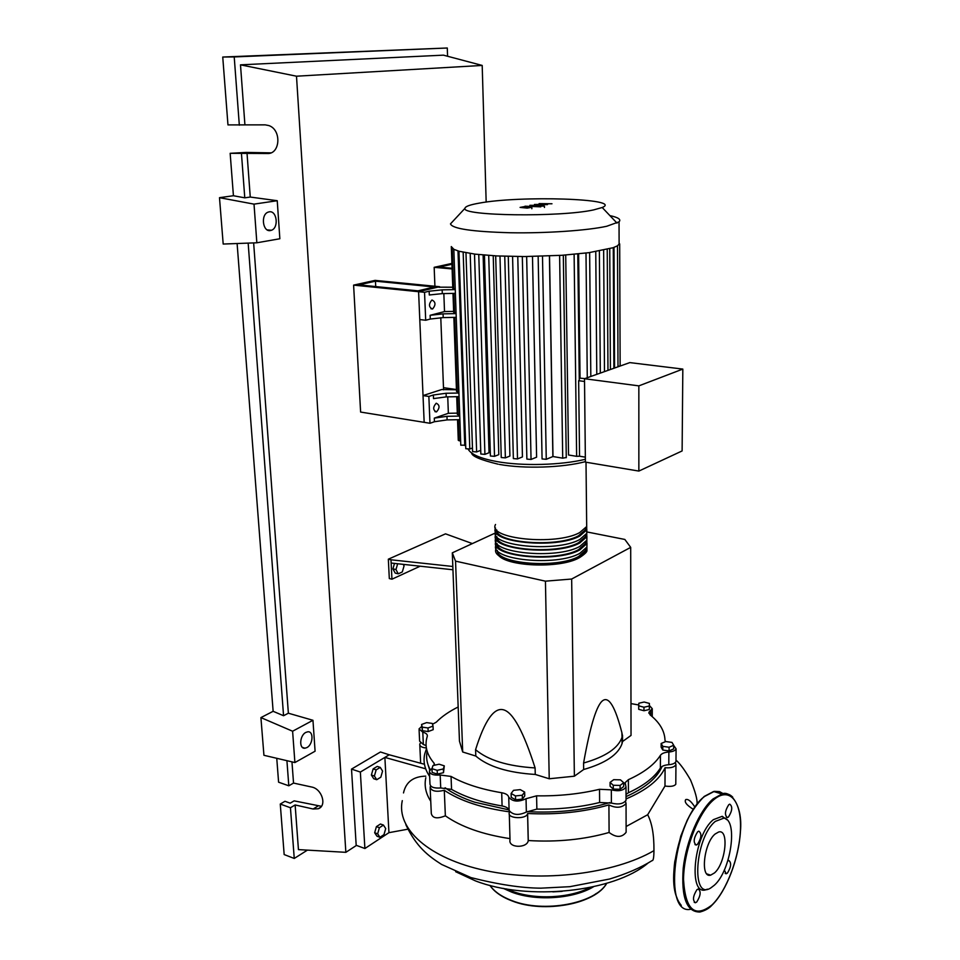 <?xml version="1.0" encoding="UTF-8"?>
<svg xmlns="http://www.w3.org/2000/svg" width="960" height="960" viewBox="0 0 960 960"><rect width="100%" height="100%" fill="white"/><g stroke="black" fill="none" stroke-linecap="round" stroke-linejoin="round"><path stroke-width="1.44" d="M375.456 281.184L434.328 286.98L418.02 290.844L358.836 284.868L375.456 281.184L375.732 286.572M375.048 280.38L439.596 286.716L418.596 291.708L353.604 285.12L375.048 280.38M443.568 389.82L440.784 317.676M439.62 287.352L439.596 286.716M353.604 285.12L360.612 412.056L424.164 422.34L418.596 291.708L437.712 287.16L452.772 287.22M445.104 787.752C452.856 793.392 462.72 798.204 474.684 802.188L508.968 809.892M526.848 811.644C556.752 813.228 584.4 810.204 609.816 802.572M626.028 796.608C645.156 788.028 657.168 777.984 662.076 766.476M403.248 564.348L404.064 565.896L402.3 571.956L398.256 573.816L395.976 569.568L397.668 563.748M395.976 569.568L392.904 568.86L395.196 573.096L398.256 573.816M392.904 568.86L394.5 563.4M452.832 566.484L390.972 559.788L391.956 579.192L420.18 566.196M390.972 559.788L388.332 559.188L389.316 578.568L391.956 579.192M388.332 559.188L445.524 533.844L472.38 543.588M391.14 563.04L452.952 569.772M574.38 776.196L549.228 778.764L535.248 774.444L535.104 767.928C523.524 731.688 513.012 712.332 503.544 709.824C494.076 707.16 484.752 720.444 475.572 749.676L475.8 756.048L462.696 751.992L459.468 741.168L452.304 552.84L455.544 561.132L545.436 581.172L571.656 579.036L574.38 776.196L583.644 769.524L583.572 763.032C605.364 756.816 618.192 748.248 622.032 737.316L621.876 732.636C615.348 707.22 609.072 696.492 603.048 700.416C596.844 704.316 590.352 725.196 583.572 763.032M545.436 581.172L549.228 778.764M455.544 561.132L462.696 751.992M571.656 579.036L630.696 547.368L624.84 539.448L586.752 531.912M495.384 532.968L452.304 552.84M630.696 547.368L631.032 735.42L622.56 741.516L622.536 735.228M622.56 741.516L622.056 743.616C618.216 754.632 605.412 763.26 583.644 769.524M475.572 749.676C487.956 760.188 507.804 766.272 535.104 767.928M535.248 774.444C507.984 772.764 488.172 766.632 475.8 756.048M515.484 795.924L511.116 793.476L513.528 790.332L520.272 789.636L524.652 792.072L522.276 795.228L515.484 795.924L515.592 799.812L511.224 797.34L511.116 793.476M522.276 795.228L522.372 799.104L524.748 795.936L524.652 792.072M522.372 799.104L515.592 799.812M620.1 785.424L613.272 785.268L610.08 782.388L613.692 779.688L620.46 779.844L623.688 782.7L620.1 785.424L620.112 789.264L613.296 789.108L613.272 785.268M613.296 789.108L610.104 786.228L610.08 782.388M620.112 789.264L623.7 786.54L623.688 782.7M673.692 745.26L669.096 747.24L662.808 746.352L661.152 743.496L665.748 741.54L672 742.416L673.692 745.26L673.656 748.944L669.072 750.924L669.096 747.24M669.072 750.924L662.784 750.036L662.808 746.352M662.784 750.036L661.14 747.168L661.152 743.496M649.404 703.416L649.332 706.02L643.968 707.232L638.712 705.828L638.832 703.224L644.16 702.024L649.404 703.416L649.32 709.524L649.332 706.02M649.32 709.524L643.968 710.736L643.968 707.232M643.968 710.736L638.712 709.332L638.712 705.828M421.584 724.464L426.612 722.616L432.324 723.432L433.032 726.108L427.992 727.968L422.256 727.14L421.584 724.464L422.424 730.716L422.256 727.14M427.992 727.968L428.16 731.556L433.188 729.684L433.032 726.108M428.16 731.556L422.424 730.716M431.976 768.672L432.948 765.6L439.092 764.196L444.288 765.852L443.352 768.924L437.184 770.352L431.976 768.672L432.144 772.428L437.352 774.108L437.184 770.352M443.352 768.924L443.508 772.68L444.288 765.852M443.508 772.68L437.352 774.108M427.98 764.616L429.768 770.148M432.54 724.236L436.272 722.172C441.804 716.532 449.1 711.468 458.172 706.98M501.708 792.744L502.092 805.968C506.256 806.748 508.584 808.248 509.112 810.468L508.74 797.184C508.212 795 505.872 793.512 501.708 792.744C481.224 789.324 464.328 783.876 451.044 776.424L440.172 775.02C433.284 775.5 429.696 774.144 429.396 770.964L432.096 768.3M502.092 805.968C481.668 802.488 464.82 796.956 451.56 789.384L451.044 776.424M440.172 775.02L440.724 787.968L451.56 789.384M599.52 789.288L599.628 802.5L611.4 803.076L611.328 789.852L599.52 789.288C579.744 794.004 558.768 796.188 536.58 795.828L526.032 798.72C518.352 802.272 512.58 801.756 508.74 797.184M599.628 802.5C579.912 807.276 558.996 809.472 536.868 809.1L536.58 795.828M526.032 798.72L526.356 812.04L536.868 809.1M660.432 755.292L660.372 768.036C661.74 766.14 664.548 765.036 668.796 764.7L668.88 752.004C664.62 752.328 661.8 753.432 660.432 755.292C654.612 764.484 643.932 772.62 628.392 779.676L625.152 782.616L626.004 787.116C623.34 790.656 618.456 791.568 611.328 789.852M660.372 768.036C654.564 777.36 643.92 785.604 628.416 792.756L628.392 779.676M626.016 794.388L628.416 792.756M649.404 705.504L652.272 708.708L648.96 712.212L650.112 714.876C659.712 722.544 664.68 731.004 664.992 740.232L665.508 741.648M630.972 703.608L638.748 704.964M434.76 765.18L434.064 763.164C427.176 755.064 424.728 746.772 426.732 738.3L427.308 736.212C427.572 734.4 426.072 733.056 422.784 732.18L419.052 728.88L421.68 726.444M430.2 769.62C426.876 763.536 425.868 757.416 427.164 751.26M422.784 732.18L423.348 744.492L426.108 745.572M675.984 760.344L675.972 761.484C675.168 763.296 672.768 764.364 668.796 764.7M675.36 762.468L675.948 764.64C674.448 767.172 670.824 768.204 665.088 767.712C659.568 779.748 646.56 790.152 626.04 798.936L626.04 800.304C623.388 803.892 618.504 804.816 611.4 803.076M526.356 812.04C518.7 815.64 512.94 815.112 509.112 810.468M440.724 787.968C433.848 788.448 430.272 787.08 429.972 783.852L429.444 772.068M423.348 744.492L419.616 741.144L419.088 729.792M673.68 745.44L676.08 748.824C675.264 750.612 672.864 751.668 668.88 752.004M586.908 546.288L586.944 550.404L579.888 556.764C556.368 570.396 488.592 563.28 496.128 548.424M495.528 524.472C487.032 538.848 555.708 545.892 579.588 532.656L586.692 526.536L586.656 522.6M585.912 548.712L585.528 550.332L578.664 556.5C557.568 568.74 496.308 563.928 497.34 550.44M586.692 525.996L586.728 529.968L579.636 536.112C555.936 549.324 487.716 542.436 495.564 528.06M495.66 531.468C487.872 545.928 556.008 552.852 579.672 539.568L586.764 533.376L586.848 529.68M586.764 532.776L586.8 536.796L579.72 543.012C556.08 556.368 488.016 549.408 495.744 534.864M495.84 538.26C488.16 552.888 556.152 559.884 579.756 546.456L586.836 540.204L586.92 536.484M586.836 539.544L586.872 543.6L579.804 549.9C556.224 563.388 488.304 556.356 495.936 541.656M496.032 545.04C488.448 559.824 556.296 566.892 579.84 553.332L586.908 547.008L587.004 543.264M585.84 541.884L585.456 543.54L578.58 549.648C557.4 561.768 495.948 556.98 497.136 543.624M585.768 535.044L585.384 536.724L578.496 542.76C557.244 554.784 495.576 550.02 496.932 536.784M585.696 528.18L585.312 529.896L578.412 535.86C557.076 547.776 495.204 543.036 496.74 529.92M432.048 300.024C435.732 301.932 435.924 304.92 432.612 308.976L432.408 309.036C428.724 307.152 428.532 304.176 431.832 300.084L432.048 300.024M436.188 403.236L436.224 403.224C439.848 404.964 439.956 407.856 436.536 411.888L436.488 411.9C432.864 410.148 432.768 407.256 436.188 403.236M478.908 203.196C469.788 204.804 465.144 206.52 464.976 208.32C460.692 215.928 560.076 217.368 593.604 209.904L602.208 207.504C624.12 198.6 519.648 195.384 478.908 203.196M452.688 221.508L450.48 223.884C452.304 228.744 472.296 231.708 510.456 232.752C546.264 233.376 587.388 230.544 606.744 226.26L619.032 221.832C621.348 219.492 618.3 217.428 609.912 215.616M451.284 246.576L453.876 249.336L459.156 251.28L475.164 254.16L496.944 255.936L524.376 256.56L561.696 255.312L588.78 252.696L613.116 247.716L617.448 245.844L619.116 244.044M574.116 254.328L576.636 456.336L568.536 454.992L565.716 255.024M559.62 255.444L562.716 458.172L552.984 456.54L549.528 255.972M549.42 255.984L552.876 456.552L546.264 459.3L542.076 458.94L538.152 256.368M532.488 256.488L536.604 457.176L531.048 459.456L526.872 459.096L522.324 256.56M517.776 256.536L522.444 456.924L517.5 458.928L513.348 458.58L508.272 256.368M504.756 256.272L509.916 456.048L505.368 457.872L501.24 457.524L495.684 255.876M493.224 255.732L498.792 454.644L494.52 456.336L490.404 456L484.44 255.108M483.12 254.988L489.036 452.748L484.92 454.356L480.84 454.032L474.516 254.076M474.492 254.076L480.696 450.36L476.628 451.932L472.584 451.608L465.972 252.792M638.844 385.872L682.824 369.084L629.808 362.604L584.508 378.72L585.396 462.12L638.856 471.072L638.844 385.872L584.508 378.72M682.824 369.084L682.116 450.936L638.856 471.072M618 366.324L620.196 366.012M590.808 375.984L591.816 376.116M579.252 378.096L584.856 378.588M576.636 456.336L579.552 456.204L578.652 380.7L579.276 380.256M578.652 380.7L584.532 381.48M579.552 456.204L585.348 457.164M580.044 377.952L578.604 253.896M442.152 289.86L429.156 291.204L429.3 294.984L442.296 293.616L442.152 289.86L455.256 289.608M455.388 293.364L442.296 293.616M443.208 317.592L443.064 313.86L430.128 315.3L430.284 319.044L443.208 317.592L456.24 317.34M430.284 319.044L425.7 320.244L424.536 292.308L429.156 291.204M430.128 315.3L444.516 311.568L453.636 311.4M443.844 293.592L444.516 311.568M446.088 393.264L433.368 394.992L433.512 398.616L446.232 396.876L446.088 393.264L458.94 393.036M459.06 396.648L446.232 396.876M443.064 313.86L456.108 313.608M452.988 293.412L453.672 312.336L456.084 312.852M453.852 317.388L456.516 391.416L458.904 392.076M456.708 396.684L457.344 414.372L459.72 415.08M460.644 441.072L458.28 440.316L457.536 419.724M451.32 246.828L452.808 288.432L455.232 288.9M447.108 419.904L446.964 416.316L434.304 418.128L434.448 421.728L447.108 419.904L459.888 419.676M434.448 421.728L429.972 423.276L428.856 396.456L433.368 394.992M434.304 418.128L448.356 413.292L457.308 413.124M447.744 396.852L448.356 413.292M446.964 416.316L459.756 416.088M429.972 423.276L424.164 422.34L423.024 395.58L441.696 389.544L456.468 389.76M453.828 249.312L460.788 445.2L465.672 445.164M458.964 251.232L465.792 448.704L469.8 449.016L472.464 447.996M562.716 458.172L566.28 457.512M423.024 395.58L428.856 396.456M425.7 320.244L419.784 319.572L418.596 291.708L424.536 292.308M527.328 207.708L529.056 207.384L527.268 207.084L522.864 207.276L527.328 207.708M531.84 207.252L524.712 206.556L520.08 207.408L527.22 208.116L531.84 207.252M540.804 206.832L525.036 206.208L540.804 206.832M540.876 206.076L544.428 206.16L540.876 206.076M539.1 203.616L543.312 204.432L534.468 204.468L540.18 205.44L529.896 205.308L536.46 205.932L543.636 205.332L538.92 204.624L547.488 204.612L543.3 203.808L551.976 203.772L539.1 203.616M451.944 264.24L439.032 267.096L452.088 268.26M434.916 286.26L434.172 267.324L452.112 268.932M443.484 387.672L456.456 389.544M451.908 263.412L434.172 267.324M648 863.088C614.112 892.02 527.808 901.32 475.284 880.812L455.664 871.716M383.448 825.072L385.716 828.564L383.976 834.648L379.944 837.3L377.652 833.832L379.404 827.7L383.448 825.072L380.46 824.016L376.416 826.632L379.404 827.7M377.652 833.832L374.664 832.752L376.968 836.22L379.944 837.3M374.664 832.752L376.416 826.632M380.268 767.4L382.572 771.072L380.808 777.216L376.716 779.712L374.388 776.04L376.164 769.872L380.268 767.4L377.244 766.404L373.152 768.876L376.164 769.872M374.388 776.04L371.376 775.032L373.704 778.704L376.716 779.712M371.376 775.032L373.152 768.876M426.384 747.96C421.872 747.564 419.664 746.304 419.76 744.204L420.372 743.1M430.752 801.24C425.748 793.476 424.104 785.652 425.82 777.732M429.636 776.4C424.632 768.984 423 761.496 424.74 753.912L426.504 748.632M509.976 838.632C482.58 834.468 461.04 826.848 445.356 815.808C437.244 819.096 432.552 818.34 431.304 813.552L430.164 788.184M445.356 815.808L444.288 790.296C436.056 792.252 431.328 791.172 430.116 787.056L430.656 785.976M625.5 801.276L626.052 803.592C621.744 807.96 616.032 808.392 608.916 804.912C583.824 812.064 556.728 814.932 527.616 813.492L527.58 813.672C526.452 819.528 507.228 818.664 509.256 812.856L509.748 811.872C481.968 808.092 460.152 800.892 444.288 790.296M665.088 767.712L664.98 786.036L647.676 814.728L626.112 826.512M608.916 804.912L609.096 832.476C584.148 839.58 557.208 842.268 528.264 840.54L527.616 813.492M528.264 840.54L528.228 840.72C527.16 848.364 508.02 848.196 510.012 839.796L509.292 814.176M626.124 830.412L626.124 832.296C621.84 837.684 616.152 837.744 609.096 832.476M675.804 783.084L675.792 784.26C674.316 786.228 670.716 786.816 664.98 786.036M405.864 824.724C416.328 846.936 428.532 856.14 441.624 864.456L470.964 877.596C498.336 884.532 521.64 888.06 540.888 888.168L569.856 886.68L609.648 879.012C626.688 873.78 640.836 867.648 652.104 860.604C653.28 860.916 653.892 857.592 653.952 850.644C654.096 834.924 652.008 822.948 647.676 814.728M425.748 776.148C413.304 776.448 405.888 782.052 403.5 792.936M407.772 829.212L388.944 832.668L384.876 757.404L389.244 754.788L424.452 764.256M388.944 832.668L364.896 848.52L360.36 772.056L384.876 757.404L425.412 768.744M364.896 848.52L356.184 845.292L351.516 769.104L380.472 751.98L389.244 754.788M351.516 769.104L360.36 772.056M552.84 891.876L562.14 891.36M724.332 870.024L726.24 873.768L727.416 873.084C731.16 866.94 731.616 862.74 728.796 860.46L727.752 861.036M696.912 889.716C692.952 896.064 692.46 900.408 695.436 902.748L696.756 901.98C700.704 895.62 701.184 891.288 698.196 888.972L696.912 889.716M697.644 831.792C693.564 838.224 693.12 842.64 696.3 845.028L697.476 844.368C701.544 837.912 701.976 833.508 698.784 831.144L697.644 831.792M728.736 804.732C724.872 810.936 724.44 815.208 727.44 817.572L728.496 816.972C732.336 810.756 732.756 806.484 729.756 804.156L728.736 804.732M707.328 889.152C687.732 899.268 693.108 835.524 713.412 819.648L722.22 816.312L726.876 819.72M715.344 821.376L723.84 818.136C738.336 819.588 730.98 870.876 714.3 885.264L710.868 887.88C690.816 901.404 694.872 837.564 715.344 821.376M715.14 834C703.86 842.988 700.032 878.484 710.64 875.16L714.504 872.916C725.7 863.448 729.3 828.672 718.668 831.996L715.14 834M305.844 732.408L307.74 731.808C313.872 730.896 313.14 744.516 306.912 747.576L304.932 748.212C298.824 749.1 299.604 735.396 305.844 732.408M269.172 211.848C276.924 210.204 279.06 227.796 271.452 230.256L270.492 230.532C262.8 232.344 260.46 214.716 268.092 212.148L269.172 211.848M239.328 125.196L234.216 56.928L222.744 57.036L227.964 124.908L265.2 124.86L268.776 125.544C281.844 129.696 280.344 154.536 267.204 153.504L230.16 153.312L246.132 152.424L270.876 152.856M222.744 57.036L447.288 48L447.576 56.256M276.756 758.304L278.592 782.196L288.804 785.796L293.532 783.072L311.58 787.008C322.044 788.76 327.252 806.052 318.168 808.764L313.116 809.004L295.14 804.96L290.448 807.744L280.272 804.048L284.976 801.288L290.196 803.172L294.12 800.856L321.42 806.304M260.916 717.6L292.608 731.232L294.9 762.552L263.928 755.292L260.916 717.6L273.132 711.3L237.108 243.528M219.492 197.676L254.016 204.132L256.848 242.784L223.188 244.044L219.492 197.676L233.424 195.732L230.16 153.312M233.424 195.732L244.776 197.832L241.476 153.768M244.776 197.832L250.26 197.052L247.02 153.156M234.216 56.928L447.288 48M244.908 124.692L240.492 64.836L443.412 55.152L482.196 65.436L486.168 202.092M288.804 785.796L286.92 760.68M307.44 850.116L294.252 858.456L284.16 854.556L280.272 804.048M294.252 858.456L290.448 807.744M293.532 783.072L291.96 761.868M356.472 845.4L345.852 852.324L298.44 849.612L295.14 804.96M254.016 204.132L277.236 200.712L279.852 238.752L256.848 242.784M250.26 197.052L277.236 200.712M292.608 731.232L312.96 720.288L315.084 751.212L294.9 762.552M273.132 711.3L283.56 715.728L288.372 713.208L312.96 720.288M283.56 715.728L248.16 243.108M288.372 713.208L253.644 242.904M240.492 64.836L296.496 76.2L482.196 65.436M345.852 852.324L296.496 76.2M650.76 715.392L650.772 710.292M434.064 763.164L434.16 765.324M499.692 555.924C509.268 566.904 560.664 568.26 578.688 557.868M468.252 449.292C471.108 454.5 480.732 458.616 497.148 461.628C522.588 466.224 561.132 465.192 585.372 459.288M585.996 253.056L587.268 377.736M595.764 251.676L596.784 374.34M603.648 250.224L604.476 371.604M609.744 248.76L610.416 369.492M613.98 247.416L614.568 368.016M454.704 317.376L457.368 391.848M457.548 396.672L458.196 414.84M458.364 419.7L459.132 440.808M452.22 248.232L453.672 288.744M453.84 293.4L454.536 312.684M499.98 256.08L505.368 457.872M542.496 256.248L546.264 459.3M512.58 256.464L517.5 458.928M526.656 256.548L531.048 459.456M488.712 255.444L494.52 456.336M478.764 254.568L484.92 454.356M458.004 250.944L464.76 445.512M470.196 253.488L476.628 451.932M463.164 252.24L469.8 449.016M653.952 850.644C614.508 873.756 542.4 882.756 485.532 870.576C428.508 858.504 396.144 828.516 402.288 800.64M489.948 885.384C494.304 891.648 501.684 896.748 512.076 900.672C543.936 913.332 595.56 903.528 606.612 883.344M593.508 886.752C573.564 898.908 536.136 901.452 511.836 892.188L503.172 888.336M506.604 888.948L512.232 891.264C535.092 899.928 569.844 898.224 590.088 887.484M596.472 893.376C577.788 907.152 537.96 910.836 512.496 900.96M723.384 793.764L719.52 791.616L714.372 791.34L704.652 796.404C674.076 819 662.388 915.54 690.648 909.276M677.016 897.948C666.216 874.656 682.944 812.7 703.992 796.872M711.9 905.244C709.236 908.304 705.264 910.56 700.02 912C686.7 912.288 681.108 897.636 683.244 868.02C686.304 840.588 699.636 810.156 713.088 798.912L721.98 793.968C726.144 793.02 729.72 794.076 732.72 797.148M713.736 799.764C698.316 812.508 683.664 850.68 683.532 879.54C685.344 909.924 694.848 918.384 712.056 904.896C727.092 890.496 739.992 855.108 740.508 827.88C741.24 800.46 729.156 786.576 713.736 799.764M714.432 791.748L722.136 793.932M269.688 153.228L267.204 153.504M317.82 806.16L313.116 809.004M622.056 743.616L622.032 737.316M621.876 732.636L622.44 735.72M625.164 784.164L625.152 782.616M648.96 712.212L648.96 713.352M652.248 716.664L652.272 708.708M675.972 761.484L676.08 748.824M626.04 800.304L626.004 787.116M579.6 557.592C584.832 554.136 587.28 551.748 586.944 550.404M585.516 549.192L585.528 550.332M585.444 542.364L585.456 543.54M585.372 535.524L585.384 536.724M585.3 528.66L585.312 529.896M586.908 547.008L586.872 543.6M586.836 540.204L586.8 536.796M586.764 533.376L586.728 529.968M586.692 526.536L586.008 462.216M579.036 557.892C559.368 569.052 504.204 566.496 497.808 554.268M430.98 308.796L432.612 308.976M464.976 208.32L450.48 223.884M498.144 464.196C480.636 459.936 471.792 456.204 471.6 452.976M589.644 252.588L590.82 376.464M599.376 251.052L600.312 373.092M607.236 249.408L607.968 370.368M613.884 368.268L613.284 247.668M618 366.804L617.496 245.82M620.136 366.012L619.68 243.876M563.328 255.204L566.28 457.692M577.788 253.98L579.276 380.412M499.356 464.412C524.376 468.96 562.428 467.724 585.396 461.652M619.116 244.62L619.032 221.832M602.208 207.504L617.016 223.116M434.952 411.672L436.488 411.9M531.852 208.74L531.828 207.432M544.452 207.468L544.428 206.16M420.636 763.092L419.808 745.128M528.228 840.72L527.58 813.672M626.124 832.296L626.052 803.592M675.792 784.26L675.948 764.64M693.3 809.316C686.628 805.176 684.108 801.936 685.74 799.584C688.128 798.804 691.164 801.288 694.836 807.024M675.984 760.116C680.028 763.56 684.888 770.196 690.552 780C695.352 791.772 697.524 799.776 697.044 804.024M512.184 900.984C501.672 897 494.244 891.792 489.888 885.36M512.316 901.032C544.236 913.62 595.644 903.912 606.72 883.308M681.276 905.388C674.412 897.288 672.24 882.756 674.748 861.768L680.784 836.112L687.204 820.236C691.944 810.972 697.62 803.04 704.208 796.44L713.592 791.508L721.98 793.968C729.252 790.116 743.052 803.532 740.436 831.408C738.948 858.276 726.468 891.216 711.936 905.22M726.24 873.768L725.136 873.408M695.436 902.748L694.236 902.34M696.3 845.028L694.992 844.62M727.44 817.572L726.252 817.212M722.22 816.312L723.84 818.136M710.64 875.16L706.884 873.924M271.452 230.256L267.312 229.932M320.472 807.372L318.168 808.764M304.932 748.212L302.376 747.36"/></g></svg>
